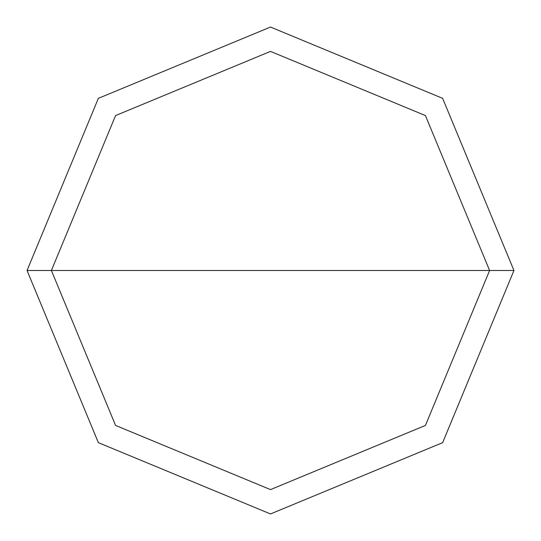 <?xml version="1.0" encoding="UTF-8"?>
<svg xmlns="http://www.w3.org/2000/svg" width="541" height="541" viewBox="0 0 541 541"><rect width="100%" height="100%" fill="white"/><g stroke="black" fill="none" stroke-linecap="round" stroke-linejoin="round"><path stroke-width="0.81" d="M51.395 270.5L115.571 115.571L270.5 51.395L425.429 115.571L489.605 270.5L51.395 270.5L115.571 425.429L270.5 489.605L425.429 425.429L489.605 270.5L513.95 270.5L442.646 442.646L270.5 513.95L98.354 442.646L27.05 270.5L98.354 442.646L270.5 513.95L442.646 442.646L513.95 270.5L442.646 98.354L270.5 27.05L98.354 98.354L27.05 270.5L489.605 270.5L425.429 425.429L270.5 489.605L115.571 425.429L51.395 270.5L27.05 270.5L98.354 98.354L270.5 27.05L442.646 98.354L513.95 270.5L489.605 270.5L425.429 115.571L270.5 51.395L115.571 115.571L51.395 270.5"/></g></svg>
